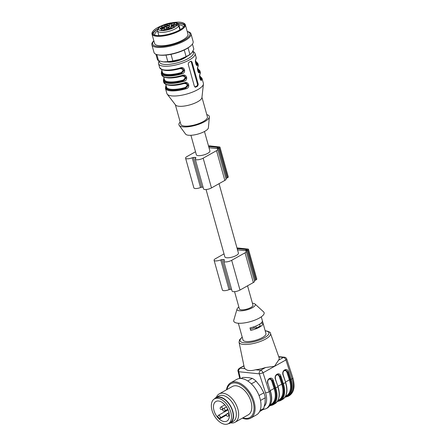 <?xml version="1.0" encoding="UTF-8"?>
<svg xmlns="http://www.w3.org/2000/svg" width="446" height="446" viewBox="0 0 446 446"><rect width="100%" height="100%" fill="white"/><g stroke="black" fill="none" stroke-linecap="round" stroke-linejoin="round"><path stroke-width="0.67" d="M166.464 27.468A2.029 0.63 -15.6 0 0 168.644 27.078A2.029 0.63 -15.6 0 0 169.854 26.158A2.029 0.63 -15.6 0 0 167.724 26.058A2.029 0.63 -15.6 0 0 165.951 27.245A2.029 0.63 -15.6 0 0 166.464 27.468M206.058 189.528L224.856 256.868A7.041 2.185 -15.6 0 0 232.227 257.08A7.041 2.185 -15.6 0 0 238.42 253.083L219.042 183.674M190.916 135.294L196.34 154.734A7.041 2.185 -15.6 0 0 203.71 154.946A7.041 2.185 -15.6 0 0 209.904 150.949L204.474 131.509M183.39 27.212A14.824 4.599 -15.6 0 0 183.339 26.866A14.824 4.599 -15.6 0 0 179.509 24.982A14.824 4.599 -15.6 0 0 178.918 24.931M157.55 30.902A14.824 4.599 -15.6 0 0 154.784 34.838A14.824 4.599 -15.6 0 0 154.918 35.162M162.489 61.777A17.6 5.458 -15.6 0 0 162.634 61.799A17.6 5.458 -15.6 0 0 163.381 61.899A17.6 5.458 -15.6 0 0 179.666 59.452A17.6 5.458 -15.6 0 0 190.593 53.994L192.07 52.477L193.837 49.11L192.432 44.076M180.19 122.053A15.772 4.895 -15.6 0 0 179.192 125.376L185.614 134.129A11.914 3.696 -15.6 0 0 197.885 134.09A11.914 3.696 -15.6 0 0 208.405 127.762L209.364 116.952A15.772 4.895 -15.6 0 0 206.788 114.628M184.332 82.822L184.421 83.185C176.532 85.376 170.478 85.855 166.258 84.617L163.793 82.454A18.949 5.882 -15.6 0 0 184.332 82.822C188.786 80.793 190.81 87.806 185.993 88.771A18.949 5.882 164.4 0 1 165.455 88.403L166.876 93.487A18.949 5.882 -15.6 0 0 167.211 94.151A18.949 5.882 -15.6 0 0 186.707 94.056A18.949 5.882 -15.6 0 0 203.437 84.038A18.949 5.882 -15.6 0 0 203.382 83.296L201.96 78.212A18.949 5.882 164.4 0 1 201.709 79.94C200.589 82.309 198.609 75.302 200.048 73.986A0.541 0.496 26.6 0 1 200.014 74.326C198.877 75.329 200.516 81.038 200.739 79.817L200.739 79.817M198.654 72.352L198.977 72.101A0.541 0.496 26.6 0 1 199.63 72.503C198.515 74.872 196.53 67.87 197.968 66.554A0.541 0.496 26.6 0 1 197.94 66.889C196.797 67.892 198.442 73.601 198.665 72.386L198.665 72.386M196.58 64.915L196.903 64.664A0.541 0.496 26.6 0 1 197.556 65.066C196.441 67.435 194.456 60.433 195.894 59.117A18.949 5.882 -15.6 0 0 196.145 57.389L195.075 53.548A18.949 5.882 164.4 0 1 189.36 59.937A18.949 5.882 164.4 0 1 170.277 65.963A18.949 5.882 164.4 0 1 158.57 63.739L158.458 62.713L159.049 60.89M183.969 75.58L182.342 75.748L182.252 75.385C186.712 73.356 188.736 80.369 183.914 81.334L183.713 80.681L186.227 77.944L184.087 75.63M180.251 68.288L180.178 67.948C184.633 65.924 186.657 72.932 181.84 73.897L181.633 73.244L184.148 70.507L182.013 68.193M190.804 61.258A18.949 5.882 164.4 0 1 188.898 62.328L188.19 64.096L194.417 86.407L195.816 87.121A18.949 5.882 -15.6 0 0 197.723 86.045L198.236 84.261L192.009 61.949L190.804 61.258L191.25 61.147M195.292 87.221L195.816 87.121L194.952 87.031L196.859 85.955A1.355 1.009 95.9 0 0 197.466 84.183L191.239 61.871A1.355 1.009 95.9 0 0 190.843 61.236M185.854 83.001L187.783 85.431L185.564 88.096A18.141 5.625 164.4 0 1 166.252 86.229M185.993 88.771L185.787 88.118L188.301 85.381L186.166 83.062M186.015 83.045L184.655 83.101M200.733 79.789L201.057 79.539L200.589 79.728M181.7 68.127L183.629 70.557L181.416 73.222A18.141 5.625 164.4 0 1 162.099 71.36M181.862 68.171L180.502 68.227M195.917 61.593A18.409 5.714 -15.6 0 1 196.903 64.664L196.441 64.854M197.991 69.03A18.409 5.714 -15.6 0 1 198.977 72.101L198.515 72.291M183.78 75.564L185.703 77.994L183.49 80.659A18.141 5.625 164.4 0 1 164.178 78.791M183.942 75.608L182.581 75.664M179.192 125.376A15.772 4.895 -15.6 0 0 195.443 125.332A15.772 4.895 -15.6 0 0 209.364 116.952M175.362 104.754L180.825 124.328A13.809 4.282 -15.6 0 0 195.276 124.741A13.809 4.282 -15.6 0 0 207.423 116.902L201.96 97.328M167.211 94.151L175.534 104.983A13.809 4.282 -15.6 0 0 189.74 104.91A13.809 4.282 -15.6 0 0 201.927 97.613L203.437 84.038M167.322 61.944A11.774 3.652 -15.6 0 0 168.175 62.072A11.774 3.652 -15.6 0 0 186.657 56.547M163.671 76.974L164.407 79.611A17.6 5.458 -15.6 0 0 183.289 80.007C185.965 77.732 185.597 76.411 182.185 76.037A17.6 5.458 164.4 0 1 166.776 77.738M161.591 69.543L162.327 72.174A17.6 5.458 -15.6 0 0 181.215 72.57C183.891 70.295 183.523 68.974 180.106 68.6A17.6 5.458 164.4 0 1 164.702 70.301M165.745 84.411L166.481 87.048A17.6 5.458 -15.6 0 0 185.369 87.444C188.045 85.169 187.677 83.848 184.259 83.474A17.6 5.458 164.4 0 1 168.856 85.175M200.07 76.467A18.409 5.714 -15.6 0 1 201.057 79.539A0.541 0.496 26.6 0 1 201.709 79.94M200.154 76.768A18.141 5.625 164.4 0 1 200.834 79.516A0.541 0.496 25.4 0 1 200.176 79.12A17.6 5.458 -15.6 0 0 200.382 77.587L199.736 75.268M198.074 69.331A18.141 5.625 164.4 0 1 198.754 72.079A0.541 0.496 25.4 0 1 198.102 71.683A17.6 5.458 -15.6 0 0 198.303 70.15L197.656 67.831M196.145 57.389L195.861 59.452A0.541 0.496 -153.4 0 0 195.894 59.117M196 61.894A18.141 5.625 164.4 0 1 196.68 64.642A0.541 0.496 25.4 0 1 196.023 64.246A17.6 5.458 -15.6 0 0 196.229 62.713L195.582 60.394M186.049 83.017L184.404 83.162M166.219 86.1L166.085 86.089A0.541 0.496 -153.4 0 0 165.739 86.34L166.024 85.403M185.369 87.444L185.787 88.118A18.409 5.714 -15.6 0 1 166.085 86.089M183.914 81.334A18.949 5.882 164.4 0 1 163.381 80.966L163.665 78.903A0.541 0.496 26.6 0 1 164.011 78.652A18.409 5.714 -15.6 0 0 183.713 80.681L183.289 80.007M182.096 75.675L182.185 76.037M181.84 73.897A18.949 5.882 164.4 0 1 161.301 73.534L161.586 71.466A0.541 0.496 26.6 0 1 161.931 71.215A18.409 5.714 -15.6 0 0 181.633 73.244L181.215 72.57M180.017 68.238L180.106 68.6M151.963 34.052L154.595 43.474A17.327 5.374 -15.6 0 0 172.73 43.992A17.327 5.374 -15.6 0 0 187.972 34.152L185.341 24.731A17.327 5.374 164.4 0 1 170.099 34.571A17.327 5.374 164.4 0 1 151.963 34.052A17.327 5.374 164.4 0 1 152.409 32.106L152.777 31.527A16.786 5.207 -15.6 0 0 156.685 35.546A16.786 5.207 -15.6 0 0 177.497 31.136A16.786 5.207 -15.6 0 0 183.339 22.991A16.786 5.207 -15.6 0 0 172.346 22.701M183.339 22.991L183.958 23.298A17.327 5.374 164.4 0 1 185.341 24.731M153.876 40.887A19.368 6.01 -15.6 0 0 172.903 44.6A19.368 6.01 -15.6 0 0 187.253 31.566M153.853 40.803A20.304 6.3 -15.6 0 0 151.869 44.767A20.304 6.3 -15.6 0 0 173.115 45.375A20.304 6.3 -15.6 0 0 190.983 33.846A20.304 6.3 -15.6 0 0 187.231 31.488M151.869 44.767L154.009 52.455A20.304 6.3 -15.6 0 0 158.391 54.925A20.304 6.3 -15.6 0 0 190.659 45.916A20.304 6.3 -15.6 0 0 193.124 41.534L190.983 33.846M158.391 54.925L159.233 55.059A19.368 6.01 -15.6 0 0 190.007 46.462L190.659 45.916M156.819 54.585L158.525 60.701A18.949 5.882 -15.6 0 1 157.332 59.307L155.922 54.267M158.525 60.701L163.381 61.899L167.835 61.659L165.996 55.081M167.835 61.659A18.949 5.882 -15.6 0 0 172.847 60.907L179.666 59.452L186.088 56.564L184.248 49.985M171.008 54.317L172.847 60.907M186.088 56.564A18.949 5.882 -15.6 0 0 189.901 54.418L190.899 53.737M188.078 47.873L189.901 54.418M162.032 25.584A16.786 5.207 -15.6 0 0 157.41 27.752A16.786 5.207 -15.6 0 0 152.777 31.527M161.591 25.807A16.653 5.168 -15.6 0 0 152.482 33.372A16.653 5.168 -15.6 0 0 169.904 33.874A16.653 5.168 -15.6 0 0 184.555 24.418A16.653 5.168 -15.6 0 0 180.251 22.3A16.653 5.168 -15.6 0 0 172.836 22.668M184.599 25.071A16.653 5.168 -15.6 0 0 180.597 23.538A16.653 5.168 -15.6 0 0 177.787 23.454M157.767 29.046A16.653 5.168 -15.6 0 0 152.777 33.957M184.427 25.729A16.179 5.018 -15.6 0 0 180.262 23.727A16.179 5.018 -15.6 0 0 178.043 23.632M157.639 29.33A16.179 5.018 -15.6 0 0 153.268 34.426M165.879 24.736L164.936 24.965L165.901 24.814M168.939 23.822A8.123 2.52 -15.6 0 0 167.339 24.207L166.609 24.636L166.514 25.673L167.417 25.712A3.384 1.048 -15.6 0 1 168.577 25.433L169.525 24.948L169.614 23.889L168.939 23.822L169.486 25.026M169.285 25.06A8.123 2.52 -15.6 0 0 167.685 25.444L167.339 24.207M166.994 25.801L167.685 25.444M166.648 29.542L167.557 29.141A3.384 1.048 -15.6 0 0 168.716 28.862L169.14 28.773M171.52 28.399L171.448 28.148C171.693 28.41 171.375 28.583 170.489 28.683L169.748 28.594L169.469 29.001L169.508 28.533L171.587 28.237M171.286 28.538L171.275 28.249M169.631 28.962L169.508 28.533M164.68 25.205L164.189 25.227L164.73 24.708L166.291 24.653L164.68 25.205M164.853 25.16L164.73 24.708M165.968 26.442L164.847 26.788L164.786 26.465L165.215 26.292L164.964 27.122M166.542 26.403L165.789 26.42M165.683 26.292L166.47 26.141M164.931 26.498L165.656 26.203M165.945 26.849L165.756 26.308M164.847 25.4A2.029 0.63 -15.6 0 0 162.561 25.829A2.029 0.63 -15.6 0 0 161.474 26.782A2.029 0.63 -15.6 0 0 163.582 26.81A2.029 0.63 -15.6 0 0 165.377 25.695A2.029 0.63 -15.6 0 0 164.847 25.4M161.781 29.207A2.029 0.63 -15.6 0 0 161.179 29.927A2.029 0.63 -15.6 0 0 163.292 29.954A2.029 0.63 -15.6 0 0 165.087 28.834A2.029 0.63 -15.6 0 0 163.877 28.555A2.029 0.63 -15.6 0 0 161.781 29.207M170.941 27.931A2.029 0.63 -15.6 0 0 173.12 27.54A2.029 0.63 -15.6 0 0 174.336 26.615A2.029 0.63 -15.6 0 0 172.201 26.52A2.029 0.63 -15.6 0 0 170.428 27.708A2.029 0.63 -15.6 0 0 170.941 27.931M174.007 24.123A2.029 0.63 -15.6 0 0 174.626 23.476A2.029 0.63 -15.6 0 0 172.496 23.376A2.029 0.63 -15.6 0 0 170.723 24.563A2.029 0.63 -15.6 0 0 172.017 24.759A2.029 0.63 -15.6 0 0 174.007 24.123M161.173 28.778L160.911 27.842L164.691 27.239A3.384 1.048 -15.6 0 0 164.635 27.574A3.384 1.048 -15.6 0 0 164.658 27.635L164.658 27.635M160.911 27.842L160.108 28.265A8.123 2.52 -15.6 0 0 160.058 28.812L164.663 27.646M167.557 29.141L167.211 27.897A3.384 1.048 -15.6 0 0 168.371 27.619L168.716 28.862M167.211 27.897L166.263 28.382L166.168 29.447L166.849 29.508A8.123 2.52 -15.6 0 0 168.449 29.129L169.173 28.695L169.274 27.663L168.371 27.619M172.195 26.136L171.933 25.199L175.975 24.223L176.254 25.216M171.933 25.199L171.13 25.695A3.384 1.048 -15.6 0 1 171.153 25.757A3.384 1.048 -15.6 0 1 171.091 26.091L175.88 25.249A1.829 0.569 164.4 0 0 176.8 25.115L178.762 25.968L179.85 29.854M171.794 23.142L169.959 23.71L171.827 23.264M165.338 29.637L165.544 29.882L163.872 30.278L163.877 29.96L164.334 29.865L163.911 30.122L164.05 30.618M164.016 29.993L165.026 29.904C165.661 29.787 165.739 29.704 165.26 29.648L165.75 29.759M164.953 29.81L165.026 29.904C165.661 29.787 165.739 29.704 165.26 29.648M164.892 30.384L164.73 29.854M175.975 24.223A1.829 0.569 164.4 0 1 176.911 23.917L178.874 24.764L180.234 29.626M158.86 35.591L157.55 30.891L158.096 28.505C158.787 27.73 158.949 27.078 163.108 25.082L170.182 22.986C178.59 22.038 177.703 23.655 178.807 24.575L178.874 24.764M209.007 147.738L216.544 148.512L218.663 147.548L208.644 146.439M208.522 145.998A2.163 0.675 164.4 0 1 209.737 145.909L219.41 146.907A2.163 0.675 164.4 0 1 219.967 147.18A2.163 0.675 164.4 0 1 219.315 147.91L218.551 148.34A2.163 0.675 164.4 0 1 217.542 148.769L217.364 148.936A4.059 1.26 164.4 0 1 217.754 149.304A4.059 1.26 164.4 0 1 216.527 150.67L203.17 158.179A4.873 1.511 164.4 0 1 198.264 159.729A4.873 1.511 164.4 0 1 195.253 159.155A4.873 1.511 164.4 0 1 195.788 158.152A1.355 0.418 -15.6 0 0 195.939 157.867A1.355 0.418 -15.6 0 0 195.8 157.745A10.018 3.105 164.4 0 1 195.108 157.349A10.018 3.105 164.4 0 1 193.441 157.499A1.355 0.418 -15.6 0 0 192.226 157.784A4.873 1.511 164.4 0 1 185.575 158.157A4.873 1.511 164.4 0 1 187.047 156.518L195.51 151.757M217.754 149.304L226.055 179.047A4.059 1.26 164.4 0 1 224.834 180.418L211.476 187.928A4.873 1.511 164.4 0 1 206.57 189.478A4.873 1.511 164.4 0 1 203.554 188.903L195.253 159.155M195.437 158.52L195.108 157.349M203.064 187.136A10.018 3.105 164.4 0 1 201.748 187.248A1.355 0.418 -15.6 0 0 200.533 187.526A4.873 1.511 164.4 0 1 193.882 187.905L185.575 158.157M219.967 147.18L228.274 176.928A2.163 0.675 164.4 0 1 227.622 177.659L226.858 178.088A2.163 0.675 164.4 0 1 225.905 178.495M237.523 249.866L245.06 250.646L247.179 249.676L237.16 248.573M237.038 248.132A2.163 0.675 164.4 0 1 238.248 248.037L247.926 249.035A2.163 0.675 164.4 0 1 248.483 249.314A2.163 0.675 164.4 0 1 247.831 250.044L247.067 250.474A2.163 0.675 164.4 0 1 246.058 250.897L245.88 251.065A4.059 1.26 164.4 0 1 246.264 251.433A4.059 1.26 164.4 0 1 245.044 252.804L231.686 260.308A4.873 1.511 164.4 0 1 226.78 261.858A4.873 1.511 164.4 0 1 223.769 261.289A4.873 1.511 164.4 0 1 224.305 260.28A1.355 0.418 -15.6 0 0 224.455 260.001A1.355 0.418 -15.6 0 0 224.316 259.873A10.018 3.105 164.4 0 1 223.624 259.477A10.018 3.105 164.4 0 1 221.957 259.633A1.355 0.418 -15.6 0 0 220.742 259.912A4.873 1.511 164.4 0 1 214.091 260.291A4.873 1.511 164.4 0 1 215.563 258.647L224.026 253.891M246.264 251.433L254.571 281.181A4.059 1.26 164.4 0 1 253.35 282.547L239.993 290.056A4.873 1.511 164.4 0 1 235.081 291.606A4.873 1.511 164.4 0 1 232.071 291.037L223.769 261.289M223.953 260.654L223.624 259.477M231.58 289.27A10.018 3.105 164.4 0 1 230.264 289.376A1.355 0.418 -15.6 0 0 229.049 289.66A4.873 1.511 164.4 0 1 222.398 290.039L214.091 260.291M248.483 249.314L256.79 279.062A2.163 0.675 164.4 0 1 256.138 279.793L255.374 280.222A2.163 0.675 164.4 0 1 254.421 280.629M247.552 285.808L252.954 305.136A7.041 2.185 164.4 0 1 250.83 307.511A7.041 2.185 164.4 0 1 243.745 309.753A7.041 2.185 164.4 0 1 239.39 308.922L234.574 291.656M242.395 418.131A20.304 11.947 -119.3 0 0 250.635 418.153A20.304 11.947 -119.3 0 0 251.104 394.598A20.304 11.947 -119.3 0 0 230.738 382.757A20.304 11.947 -119.3 0 0 226.479 389.81M250.635 418.153L256.55 414.83A20.304 11.947 -119.3 0 0 257.019 391.276A20.304 11.947 -119.3 0 0 236.653 379.429L230.738 382.757M247.72 380.956L252.313 378.375L248.21 377.584L243.003 377.416L241.057 378.509L242.875 377.489A18.949 11.15 -119.3 0 0 242.741 377.561M261.311 410.599A18.949 11.15 -119.3 0 0 261.445 410.526A18.949 11.15 -119.3 0 0 263.725 408.441L265.041 402.794L265.264 397.765L260.509 400.441M260.113 410.471L263.725 408.441M265.264 397.765A18.949 11.15 -119.3 0 0 263.876 392.809L260.542 386.682L256.11 381.174L251.343 383.855M259.037 395.53L263.876 392.809M256.11 381.174A18.949 11.15 -119.3 0 0 252.313 378.375M242.858 417.869A19.368 11.395 -119.3 0 0 254.03 407.532A19.368 11.395 -119.3 0 0 241.581 385.377A19.368 11.395 -119.3 0 0 226.936 389.553M230.671 422.858A16.246 9.561 -119.3 0 0 235.098 422.228L248.266 414.83A16.246 9.561 -119.3 0 0 248.639 395.987A16.246 9.561 -119.3 0 0 232.349 386.509L219.181 393.913A16.246 9.561 -119.3 0 0 216.343 397.369M235.098 422.228A16.246 9.561 -119.3 0 0 235.471 403.385A16.246 9.561 -119.3 0 0 219.181 393.913M228.341 423.7A14.618 8.602 -119.3 0 0 230.298 423.07L233.158 421.459A14.618 8.602 -119.3 0 0 233.492 404.5A14.618 8.602 -119.3 0 0 218.83 395.97L215.97 397.581A14.618 8.602 -119.3 0 0 214.415 398.919M230.298 423.07A14.618 8.602 -119.3 0 0 230.632 406.105A14.618 8.602 -119.3 0 0 215.97 397.581M214.454 398.897L216.171 397.932A14.216 8.363 60.7 0 1 230.426 406.222A14.216 8.363 60.7 0 1 230.097 422.713L228.38 423.678A14.216 8.363 60.7 0 1 215.619 417.718A14.216 8.363 60.7 0 1 212.196 401.4A14.216 8.363 60.7 0 1 214.454 398.897A14.216 8.363 60.7 0 1 228.709 407.192A14.216 8.363 60.7 0 1 228.38 423.678M214.125 403.474A11.234 6.612 60.7 0 1 215.909 401.495A11.234 6.612 60.7 0 1 227.181 408.051A11.234 6.612 60.7 0 1 226.919 421.085A11.234 6.612 60.7 0 1 216.834 416.369A11.234 6.612 60.7 0 1 214.125 403.474M219.755 418.811A11.234 6.612 60.7 0 1 217.648 416.553L218.077 415.65A1.622 0.953 60.7 0 1 218.339 415.365A1.622 0.953 60.7 0 1 219.794 416.046A1.622 0.953 60.7 0 1 220.185 417.908L219.755 418.811L226.384 415.087M252.425 303.241A9.477 2.938 164.4 0 1 252.854 303.274A9.477 2.938 164.4 0 1 254.984 303.994A9.477 2.938 164.4 0 1 246.961 309.864A9.477 2.938 164.4 0 1 237.06 308.994A9.477 2.938 164.4 0 1 238.866 307.026M250.301 329.037A7.443 2.308 -15.6 0 0 254.253 327.91L256.383 328.133L260.196 325.987L259.683 324.147M253.941 326.807L254.253 327.91M255.814 326.104L256.383 328.133M254.984 303.994L263.603 311.888A15.772 4.895 164.4 0 1 250.256 321.661A15.772 4.895 164.4 0 1 233.776 320.217L237.06 308.994M263.084 323.428L262.393 320.947A11.914 3.696 164.4 0 1 249.989 327.922L250.685 330.402A11.914 3.696 164.4 0 0 263.084 323.428L260.96 323.211M285.524 382.021L289.376 379.858L286.912 372.265L287.642 372.053L290.106 379.652A18.816 11.072 60.7 0 1 285.34 396.594M285.496 370.018L287.821 372.075L285.607 370.029C283.383 370.665 282.574 372.259 283.182 374.802L283.015 374.975C281.376 370.409 287.179 367.147 288.551 371.864L291.009 379.44A19.63 11.551 60.7 0 1 287.993 396.382L289.041 395.792A19.63 11.551 -119.3 0 0 292.058 378.849L285.919 359.933L263.017 372.806L259.371 373.854C258.842 373.046 259.249 371.858 260.587 370.303C261.651 370.537 262.465 371.373 263.017 372.806L269.161 391.722A19.63 11.551 60.7 0 1 266.145 408.664L267.193 408.073A19.63 11.551 -119.3 0 0 270.209 391.131L267.918 383.382C267.31 380.839 268.118 379.245 270.337 378.615M277.864 374.311L280.004 376.346L279.274 376.552C278.51 374.852 277.445 374.434 276.08 375.309M270.259 390.601L274.112 388.438L271.642 380.845L272.372 380.633L274.842 388.232A18.816 11.072 60.7 0 1 270.075 405.174M270.231 378.598L272.556 380.655L270.337 378.609M261.278 316.833L265.95 333.575A11.914 3.696 164.4 0 1 255.474 340.337A11.914 3.696 164.4 0 1 243.003 339.98L238.331 323.238M277.524 401.188A19.089 11.234 -119.3 0 0 282.647 383.945L280.188 376.363L277.975 374.322C275.751 374.958 274.942 376.547 275.55 379.094L275.383 379.262C273.744 374.701 279.542 371.44 280.919 376.151L280.004 376.346L282.474 383.939L281.744 384.151L279.274 376.552M285.156 396.895A19.089 11.234 -119.3 0 0 290.279 379.652L292.058 378.849A2.709 0.708 162 0 0 292.894 377.991L286.75 359.075A2.709 0.708 162 0 1 285.919 359.933A2.709 1.594 60.7 0 0 283.483 357.43A2.709 2.024 -84.1 0 1 284.453 357.218L278.7 356.627M264.344 406.25A16.92 9.957 -119.3 0 0 265.509 392.77A2.709 0.708 -18 0 0 269.161 391.722L270.209 391.131L267.918 383.382M290.279 379.652L287.821 372.075L288.551 371.864M275.416 379.044L278.009 386.671L275.383 379.262M269.891 405.475A19.089 11.234 -119.3 0 0 275.015 388.232L272.556 380.655L273.286 380.444L275.745 388.02A19.63 11.551 60.7 0 1 272.729 404.962L269.607 405.893M242.206 337.109L239.547 339.796L239.05 342.221A16.324 5.068 164.4 0 0 249.007 344.262A16.324 5.068 164.4 0 0 265.604 339.049A16.324 5.068 164.4 0 0 270.493 333.446L279.129 357.831A18.085 5.608 164.4 0 1 278.544 360.206L283.483 357.43L278.817 356.951M265.526 367.526A18.085 5.608 164.4 0 1 255.558 369.784L260.587 370.303L265.526 367.526L274.452 366.317L278.544 360.206M243.968 365.954L239.374 368.301L243.923 365.742M255.558 369.784C250.49 371.178 246.984 370.816 245.038 368.703L240.009 368.184C238.716 369.751 238.315 370.933 238.794 371.735L238.08 371.351M245.038 368.703A18.085 5.608 164.4 0 1 244.296 367.554L239.05 342.221M200.048 73.986A18.949 5.882 -15.6 0 0 200.299 72.263L199.886 70.775A18.949 5.882 164.4 0 1 199.63 72.503M197.968 66.554A18.949 5.882 -15.6 0 0 198.225 64.826L197.807 63.338A18.949 5.882 164.4 0 1 197.556 65.066M182.342 75.748C174.458 77.939 168.404 78.418 164.178 77.18L161.72 75.017A18.949 5.882 -15.6 0 0 182.252 75.385M181.896 68.143L180.268 68.31C172.379 70.501 166.325 70.981 162.104 69.743L159.64 67.58A18.949 5.882 -15.6 0 0 180.178 67.948M159.556 61.057A17.6 5.458 -15.6 0 0 168.917 64.358A17.6 5.458 -15.6 0 0 188.123 58.604A17.6 5.458 -15.6 0 0 192.65 51.602M192.009 61.949L191.239 61.871M198.236 84.261L197.466 84.183M197.723 86.045L196.859 85.955M166.609 24.636L166.938 25.807M163.95 27.111L164.206 28.026M160.108 28.265L160.292 28.918M166.263 28.382L166.587 29.547M176.911 23.917L177.218 25.021M177.201 23.844A9.745 3.022 -15.6 0 0 162.929 25.249A9.745 3.022 -15.6 0 0 162.433 30.584A9.745 3.022 -15.6 0 0 177.09 25.043M157.55 30.891A11.1 3.445 -15.6 0 0 167.646 31.61A11.1 3.445 -15.6 0 0 178.762 25.968M218.54 147.743L218.456 147.442M209.146 147.749L208.778 146.444M211.476 187.928L203.17 158.179M224.834 180.418L216.527 150.67M195.883 158.051L195.8 157.745M201.748 187.248L193.441 157.499M200.533 187.526L192.226 157.784M227.622 177.659L219.315 147.91M226.858 178.088L218.551 148.34M217.642 149.115L217.542 148.769M247.056 249.871L246.972 249.576M237.662 249.883L237.294 248.578M239.993 290.056L231.686 260.308M253.35 282.547L245.044 252.804M224.399 260.185L224.316 259.873M230.264 289.376L221.957 259.633M229.049 289.66L220.742 259.912M256.138 279.793L247.831 250.044M255.374 280.222L247.067 250.474M246.159 251.249L246.058 250.897M226.484 414.367L220.185 417.908M277.891 386.314L281.744 384.151A18.275 10.754 -119.3 0 1 278.934 399.923L277.925 400.486M285.557 396.199L286.566 395.63A18.275 10.754 -119.3 0 0 289.376 379.858L290.106 379.652M286.912 372.265C286.142 370.559 285.078 370.147 283.712 371.016M271.642 380.845C270.878 379.139 269.813 378.726 268.447 379.602M270.293 404.778L271.302 404.21A18.275 10.754 -119.3 0 0 274.112 388.438L274.842 388.232M282.474 383.939A18.816 11.072 60.7 0 1 277.707 400.882M280.919 376.151L283.377 383.733L282.647 383.945M283.015 374.975L285.641 382.378C287.564 388.628 288.032 395.502 282.457 399.493A19.63 11.551 -119.3 0 0 285.473 382.551L283.377 383.733A19.63 11.551 60.7 0 1 280.361 400.67L277.239 401.601M277.875 386.621L278.009 386.671C279.932 392.915 280.4 399.794 274.825 403.781A19.63 11.551 -119.3 0 0 277.841 386.844L275.015 388.232M242.25 337.271A14.974 4.644 -15.6 0 0 245.668 342.796A14.974 4.644 -15.6 0 0 265.13 337.366A14.974 4.644 -15.6 0 0 265.197 330.865M267.751 383.554C266.111 378.988 271.909 375.727 273.286 380.444M265.509 392.77L259.371 373.854L238.794 371.735L240.366 378.487M223.206 408.843A1.355 0.797 60.7 0 1 223.424 408.608A1.355 0.797 60.7 0 1 224.639 409.177A1.355 0.797 60.7 0 1 224.962 410.727A1.355 0.797 60.7 0 1 224.751 410.967L227.8 409.255M220.636 407.31A1.355 0.797 60.7 0 1 220.854 407.07A1.355 0.797 60.7 0 1 222.069 407.638A1.355 0.797 60.7 0 1 222.392 409.194A1.355 0.797 60.7 0 1 222.18 409.434L223.011 408.965M226.847 413.972A1.355 0.797 60.7 0 1 227.064 413.732A1.355 0.797 60.7 0 1 228.28 414.301A1.355 0.797 60.7 0 1 228.603 415.856A1.355 0.797 60.7 0 1 228.391 416.09L229.383 415.533M163.793 82.454L163.381 80.966M161.72 75.017L161.301 73.534M159.64 67.58L158.57 63.739M192.878 51.201L194.629 52.6L195.075 53.548M201.96 78.212L200.009 76.255M200.014 74.326L200.299 72.263M199.886 70.775L197.935 68.818M197.94 66.889L198.225 64.826M195.861 59.452C194.724 60.455 196.363 66.164 196.586 64.949L196.586 64.949M197.807 63.338L195.855 61.381M165.739 86.34L165.455 88.403M163.665 78.903L163.944 77.966M161.586 71.466L161.87 70.529M171.375 28.304L171.515 28.8M171.297 26.275L171.153 25.757M165.622 29.67L165.761 30.166M164.953 29.843L165.092 30.339M261.445 410.526L259.628 411.547M228.084 409.885L218.339 415.365M284.871 397.314L287.993 396.382M292.894 377.991C295.258 386.715 293.975 392.647 289.041 395.792M286.767 359.136A2.709 2.709 0 0 0 284.453 357.218M285.641 382.378L283.182 374.802M270.376 390.964C272.3 397.208 272.768 404.082 267.193 408.073M282.457 399.493L280.361 400.67M274.825 403.781L272.729 404.962M270.493 333.446C270.856 332.504 269.2 331.601 265.521 330.737L265.153 330.703M238.069 371.312C237.618 370.453 238.053 369.45 239.374 368.301M262.538 409.757L266.145 408.664M239.753 378.515L238.064 371.278M224.751 410.967A1.355 1.355 0 0 1 222.905 410.448A1.355 1.355 0 0 1 223.424 408.608L226.473 406.891M222.18 409.434A1.355 1.355 0 0 1 220.335 408.915A1.355 1.355 0 0 1 220.854 407.07L224.873 404.812M228.391 416.09A1.355 1.355 0 0 1 226.546 415.577A1.355 1.355 0 0 1 227.064 413.732L229.004 412.639M223.022 403.05A1.355 1.355 0 0 0 223.914 403.825"/></g></svg>

